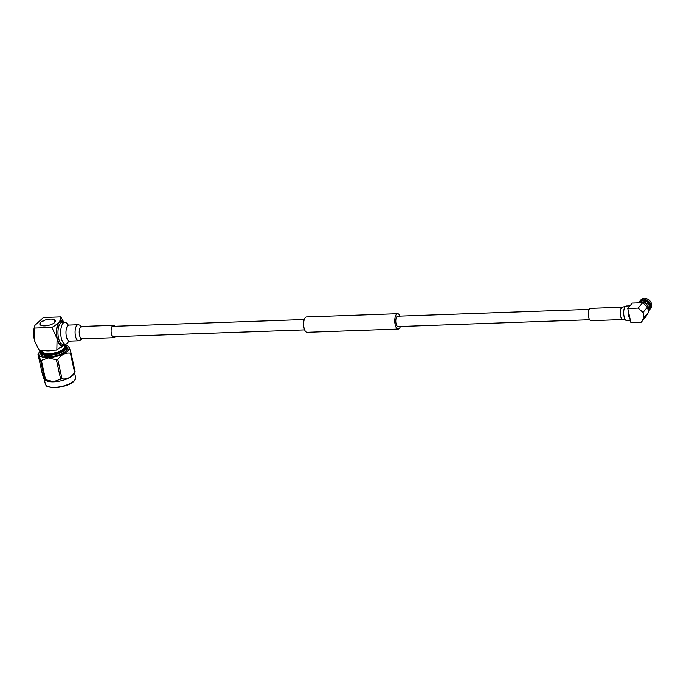 <?xml version="1.0" encoding="UTF-8"?>
<svg xmlns="http://www.w3.org/2000/svg" width="686" height="686" viewBox="0 0 686 686"><rect width="100%" height="100%" fill="white"/><g stroke="black" fill="none" stroke-linecap="round" stroke-linejoin="round"><path stroke-width="1.03" d="M400.015 316.126A7.683 3.13 88 0 0 397.623 313.708A7.683 3.13 88 0 0 396.362 314.428A7.683 3.13 88 0 0 394.896 323.115A7.683 3.13 88 0 0 398.172 329.074A7.683 3.13 88 0 0 399.424 328.354A7.683 3.13 88 0 0 400.384 326.502M397.623 313.708L306.488 316.958A7.683 3.13 88 0 0 305.227 317.678A7.683 3.13 88 0 0 303.761 326.356A7.683 3.13 88 0 0 307.036 332.324L398.172 329.074M589.3 309.377L397.709 316.203A5.188 2.109 88 0 0 396.86 316.692A5.188 2.109 88 0 0 395.873 322.557A5.188 2.109 88 0 0 398.077 326.579L589.668 319.753M648.724 310.698A6.483 5.402 40.1 0 0 647.352 302.929L646.375 304.095A6.483 5.402 40.1 0 1 647.816 305.922A6.483 5.402 40.1 0 0 647.755 305.819L647.876 306.033A7.074 5.9 40.1 0 1 648.484 311.521M638.837 302.363A6.483 5.402 40.1 0 1 642.276 300.914A6.483 5.402 40.1 0 1 646.161 302.012L645.312 303.255M647.755 305.819A6.483 5.402 40.1 0 0 643.811 302.492A6.483 5.402 40.1 0 0 643.691 302.457A6.483 5.402 40.1 0 1 645.183 303.178L646.161 302.012M649.488 309A5.985 4.982 -139.9 0 0 650.217 305.887L649.753 305.896A5.479 4.57 40.1 0 1 649.616 307.577M649.042 305.261L649.959 304.713A5.985 4.982 -139.9 0 0 644.068 300.082L644.163 300.537A5.479 4.57 40.1 0 1 649.496 304.721M644.163 300.537L643.742 301.043M637.843 302.886A7.074 5.9 40.1 0 1 640.827 301.951A7.074 5.9 40.1 0 1 643.571 302.406A7.074 5.9 40.1 0 1 647.876 306.033M644.077 300.134L643.365 300.974M641.273 322.18L645.792 316.821L648.622 312.164L647.507 307.096L642.688 302.715L632.295 303.083L627.784 308.451L630.88 322.549L641.273 322.18L644.103 317.524L648.622 312.164M644.103 317.524L642.996 312.464L647.507 307.096M627.784 308.451L638.177 308.074L642.996 312.464M638.177 308.074L642.688 302.715M649.239 305.733L650.157 304.635M651.443 303.469A6.483 5.402 -139.9 0 0 644.994 298.41L644.145 299.422A6.483 5.402 40.1 0 1 650.594 304.481L651.443 303.469M644.068 300.082L644.145 299.422M651.7 304.653L650.851 305.656A6.483 5.402 40.1 0 1 649.796 309.455L650.637 308.443A6.483 5.402 -139.9 0 0 651.7 304.653L649.959 304.713M649.796 309.455A6.483 5.402 40.1 0 1 649.076 310.141M650.217 305.887L650.851 305.656M644.223 299.328L643.811 298.453A6.483 5.402 -139.9 0 0 640.724 300.099L639.875 301.103A6.483 5.402 40.1 0 1 642.962 299.456L643.811 298.453M639.326 301.926A6.483 5.402 40.1 0 1 639.875 301.103M641.762 300.957A5.479 4.57 40.1 0 1 642.979 300.579L642.885 300.125A5.985 4.982 -139.9 0 0 640.372 301.325M642.962 299.456L642.885 300.125M628.453 311.504A7.237 2.941 88 0 0 630.211 319.487M626.884 320.473A7.237 2.941 88 0 1 624.046 316.297A7.237 2.941 88 0 1 625.186 306.685A7.237 2.941 88 0 1 626.369 306.007L622.528 307.191L590.629 308.331A6.191 2.521 88 0 0 589.617 308.914A6.191 2.521 88 0 0 588.434 315.903A6.191 2.521 88 0 0 591.075 320.705L622.965 319.565L626.884 320.473L630.4 320.345M43.347 321.005L42.772 321.014A7.983 2.993 -12.4 0 0 42.498 321.159L42.043 321.408A7.983 2.993 -12.4 0 0 41.803 321.554L41.4 321.82A7.983 2.993 -12.4 0 0 41.194 321.974L40.86 322.24A7.983 2.993 -12.4 0 0 40.688 322.394L40.431 322.669A7.983 2.993 -12.4 0 0 40.294 322.823L40.105 323.089A7.983 2.993 -12.4 0 0 40.02 323.243L40.5 323.312L39.908 323.5A7.983 2.993 -12.4 0 0 39.865 323.646L40.388 323.689L39.822 323.903A7.983 2.993 -12.4 0 0 39.831 324.041L39.882 324.272A7.983 2.993 -12.4 0 0 39.917 324.401L40.508 324.375L40.037 324.624A7.983 2.993 -12.4 0 0 40.131 324.735L40.74 324.675L40.328 324.932A7.983 2.993 -12.4 0 0 40.457 325.035L40.731 325.207A7.983 2.993 -12.4 0 0 40.903 325.301L41.237 325.438A7.983 2.993 -12.4 0 0 41.452 325.516L41.855 325.627A7.983 2.993 -12.4 0 0 42.095 325.679L42.558 325.756A7.983 2.993 -12.4 0 0 42.832 325.799L43.338 325.841A7.983 2.993 -12.4 0 0 43.647 325.859L44.196 325.876A7.983 2.993 -12.4 0 0 44.521 325.867L45.105 325.85A7.983 2.993 -12.4 0 0 45.439 325.824L46.048 325.773A7.983 2.993 -12.4 0 0 46.399 325.73L47.017 325.644A7.983 2.993 -12.4 0 0 47.377 325.584L48.003 325.464A7.983 2.993 -12.4 0 0 48.363 325.396L48.98 325.241A7.983 2.993 -12.4 0 0 49.332 325.147L49.932 324.975A7.983 2.993 -12.4 0 0 50.275 324.864L50.858 324.667A7.983 2.993 -12.4 0 0 51.176 324.547L51.724 324.324A7.983 2.993 -12.4 0 0 52.025 324.195L52.53 323.955A7.983 2.993 -12.4 0 0 52.805 323.818L53.259 323.56A7.983 2.993 -12.4 0 0 53.499 323.415L53.902 323.149A7.983 2.993 -12.4 0 0 54.108 322.995L54.443 322.729A7.983 2.993 -12.4 0 0 54.614 322.574L54.871 322.3A7.983 2.993 -12.4 0 0 55.009 322.146L55.197 321.88A7.983 2.993 -12.4 0 0 55.283 321.725L54.803 321.657L55.395 321.468A7.983 2.993 -12.4 0 0 55.437 321.322L54.914 321.288L55.472 321.074A7.983 2.993 -12.4 0 0 55.472 320.928L54.914 320.928L55.429 320.696A7.983 2.993 -12.4 0 0 55.386 320.568L54.794 320.602L55.266 320.353A7.983 2.993 -12.4 0 0 55.172 320.233L54.563 320.293L54.974 320.036A7.983 2.993 -12.4 0 0 54.846 319.933L54.571 319.762A7.983 2.993 -12.4 0 0 54.4 319.676L54.065 319.53A7.983 2.993 -12.4 0 0 53.851 319.462L53.448 319.35A7.983 2.993 -12.4 0 0 53.208 319.29L52.745 319.213A7.983 2.993 -12.4 0 0 52.47 319.179L51.965 319.127A7.983 2.993 -12.4 0 0 51.656 319.11L51.107 319.101A7.983 2.993 -12.4 0 0 50.781 319.101L50.198 319.119A7.983 2.993 -12.4 0 0 49.864 319.144L49.255 319.196A7.983 2.993 -12.4 0 0 48.903 319.239L48.277 319.324A7.983 2.993 -12.4 0 0 47.926 319.384L47.3 319.505A7.983 2.993 -12.4 0 0 46.94 319.582L46.322 319.727A7.983 2.993 -12.4 0 0 45.971 319.822L45.362 319.993A7.983 2.993 -12.4 0 0 45.027 320.105L44.444 320.302A7.983 2.993 -12.4 0 0 44.127 320.422L43.578 320.645A7.983 2.993 -12.4 0 0 43.278 320.774L43.278 320.774M39.874 324.272L40.388 324.041L39.831 324.041M63.969 344.732L63.438 345.435A11.465 4.296 167.6 0 1 60.291 347.862M53.842 350.16A11.465 4.296 167.6 0 1 48.732 350.838A11.465 4.296 167.6 0 1 44.487 350.495M42.086 350.58L42.232 351.215A11.465 4.296 -12.4 0 0 49.341 353.607A11.465 4.296 -12.4 0 0 64.621 346.293L64.218 344.432M64.45 345.495A11.962 4.476 167.6 0 1 61.817 350.889A11.962 4.476 167.6 0 1 49.263 354.268A11.962 4.476 167.6 0 1 41.983 350.58M41.049 350.615A12.965 4.853 -12.4 0 0 48.912 354.688A12.965 4.853 -12.4 0 0 63.052 350.692A12.965 4.853 -12.4 0 0 64.69 344.749A12.965 4.853 -12.4 0 0 64.235 344.535M64.69 344.749L65.213 345.032A13.463 5.042 167.6 0 1 66.774 346.773A13.463 5.042 167.6 0 1 48.835 355.357A13.463 5.042 167.6 0 1 40.483 352.553A13.463 5.042 167.6 0 1 40.946 350.623M50.498 319.11A7.983 2.993 -12.4 0 0 39.848 324.204A7.983 2.993 -12.4 0 0 44.804 325.859A7.983 2.993 -12.4 0 0 55.455 320.774A7.983 2.993 -12.4 0 0 50.498 319.11M64.784 322.274L62.049 322.377A10.976 4.468 88 0 0 58.524 337.992A10.976 4.468 88 0 0 62.829 344.321L65.564 344.226A10.976 4.468 -92 0 1 61.26 337.889A10.976 4.468 -92 0 1 64.784 322.274A10.976 4.468 -92 0 1 66.808 323.355L68.428 325.198M63.867 344.286A11.979 4.871 -92 0 1 57.264 338.447A11.979 4.871 -92 0 1 57.761 325.087A11.979 4.871 -92 0 1 63.086 322.334M68.994 341.053L67.511 343.009A10.976 4.468 -92 0 1 65.564 344.226M40.483 352.553L40.774 353.907A13.463 5.042 -12.4 0 0 49.126 356.711A13.463 5.042 -12.4 0 0 67.074 348.128L66.774 346.773M40.671 350.632A15.478 5.797 -12.4 0 0 39.282 352.227A15.478 5.797 -12.4 0 0 48.414 357.56A15.478 5.797 -12.4 0 0 64.947 353.016A15.478 5.797 -12.4 0 0 67.725 345.976A15.478 5.797 -12.4 0 0 64.938 344.887M40.457 360.133C39.016 355.348 38.202 353.427 38.013 354.353L42.266 373.681C43.707 378.466 44.521 380.396 44.71 379.461L40.457 360.133A17.759 6.646 -12.4 0 0 41.323 360.39L45.576 379.727L53.602 381.656L60.66 379.187L56.406 359.858L48.38 357.929L41.323 360.39M39.282 352.227L38.013 354.353M56.406 359.858A17.759 6.646 -12.4 0 0 57.778 359.515L62.023 378.844C66.851 379.615 71.061 377.506 74.663 372.532L70.409 353.196A17.759 6.646 -12.4 0 0 70.915 352.604L75.168 371.932L73.899 374.059A15.478 5.797 167.6 0 1 53.74 381.81A15.478 5.797 167.6 0 1 45.456 380.31L44.71 379.461A17.759 6.646 167.6 0 0 45.576 379.727M70.409 353.196C65.59 352.433 61.371 354.542 57.778 359.515M68.471 346.816C68.651 345.873 69.466 347.802 70.915 352.604M62.023 378.844A17.759 6.646 167.6 0 1 60.66 379.187M75.168 371.932A17.759 6.646 167.6 0 1 74.663 372.532M63.549 322.317A12.477 5.076 88 0 0 57.744 324.375A12.477 5.076 88 0 0 57.084 338.652A12.477 5.076 88 0 0 64.33 344.269M35.192 342.468A12.477 5.076 -92 0 1 35.115 342.271A12.477 5.076 -92 0 1 34.3 339.467A12.477 5.076 -92 0 1 34.549 326.39L34.3 339.467L35.226 342.563L39.505 350.675L56.844 350.057L57.084 338.652L51.87 327.454C58.361 323.792 61.328 320.276 60.762 316.898L63.867 322.309M60.762 316.898L43.424 317.515L34.823 325.464M34.54 328.071L51.87 327.454M64.338 344.269L56.844 350.057M115.179 336.663A6.191 2.521 -92 0 1 113.85 337.709A6.191 2.521 -92 0 1 111.424 334.142A6.191 2.521 -92 0 1 113.404 325.335A6.191 2.521 -92 0 1 114.811 326.287M81.951 338.404L81.162 339.63L78.641 340.813L69.526 341.139A8.035 3.267 -92 0 1 66.379 336.5A8.035 3.267 -92 0 1 68.952 325.078L78.075 324.752C79.705 324.924 80.862 325.644 81.54 326.913L81.514 326.476A6.191 2.521 -92 0 0 80.502 327.059A6.191 2.521 -92 0 0 79.525 335.274A6.191 2.521 -92 0 0 81.951 338.841L81.754 338.687M622.528 307.191A6.191 2.521 88 0 0 621.516 307.774A6.191 2.521 88 0 0 620.547 315.997A6.191 2.521 88 0 0 622.965 319.565M54.949 387.298A15.478 5.797 -12.4 0 0 75.58 377.437C76.052 383.011 64.493 387.007 55.146 387.59C44.573 386.913 46.974 385.926 45.345 384.083A15.478 5.797 -12.4 0 0 54.949 387.298M74.603 380.241A14.981 5.608 167.6 0 1 55.232 387.539M78.641 340.813A8.035 3.267 -92 0 1 75.494 336.174A8.035 3.267 -92 0 1 76.755 325.507A8.035 3.267 -92 0 1 78.075 324.752M304.644 329.906L112.444 336.757M304.275 319.539L112.075 326.382M626.369 306.007L629.945 305.879M74.594 372.935L75.58 377.437M67.725 345.976L68.694 346.619M44.341 379.504L45.345 384.083M113.85 337.709L81.951 338.841M113.404 325.335L81.514 326.476"/></g></svg>
